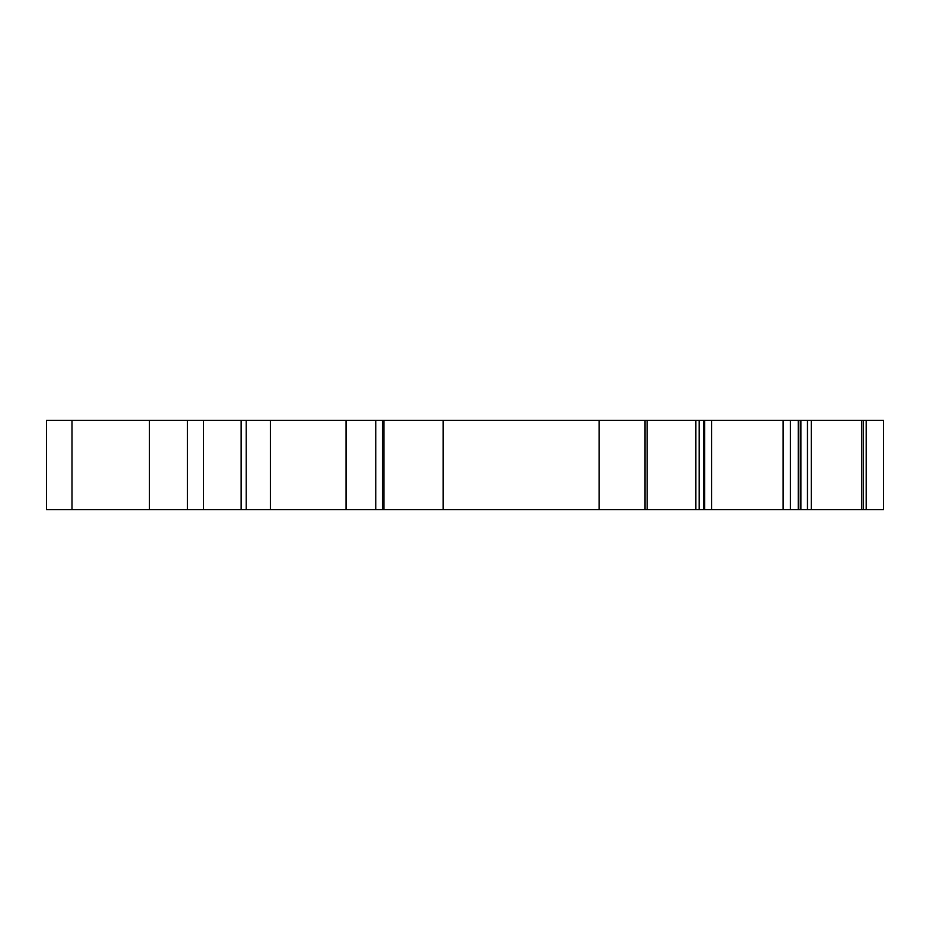 <?xml version="1.0" encoding="UTF-8"?>
<svg xmlns="http://www.w3.org/2000/svg" width="930" height="930" viewBox="0 0 930 930"><rect width="100%" height="100%" fill="white"/><g stroke="black" fill="none" stroke-linecap="round" stroke-linejoin="round"><path stroke-width="1.4" d="M798.254 420.348L883.5 420.348L883.5 509.652L798.254 509.652L798.254 420.348L790.395 420.348L790.395 509.652L798.254 509.652M695.861 420.348L695.861 509.652L647.152 509.652L647.152 420.348L46.5 420.348L46.5 509.652L647.152 509.652L647.106 420.348L704.615 420.348M695.861 509.652L704.615 509.652M790.395 420.348L704.696 420.348L704.696 509.652L790.395 509.652M149.439 420.348L149.439 509.652M203.438 420.348L203.438 509.652M241.137 420.348L241.137 509.652M246.218 420.348L246.218 509.652M375.79 420.348L375.79 509.652M599.094 420.348L599.094 509.652M861.633 420.348L861.633 509.652M798.335 420.348L798.335 509.652M72.017 420.348L72.017 509.652M187.407 420.348L187.407 509.652M270.374 420.348L270.374 509.652M346.018 420.348L346.018 509.652M382.486 420.348L382.486 509.652M383.892 420.348L383.892 509.652M443.157 420.348L443.157 509.652M645.036 420.348L645.036 509.652M699.151 420.348L699.151 509.652M703.766 420.348L703.766 509.652M711.613 420.348L711.613 509.652M783.118 420.348L783.118 509.652M798.777 420.348L798.777 509.652M800.87 420.348L800.87 509.652M807.473 420.348L807.473 509.652M811.286 420.348L811.286 509.652M863.238 420.348L863.238 509.652M866.19 420.348L866.19 509.652"/></g></svg>

